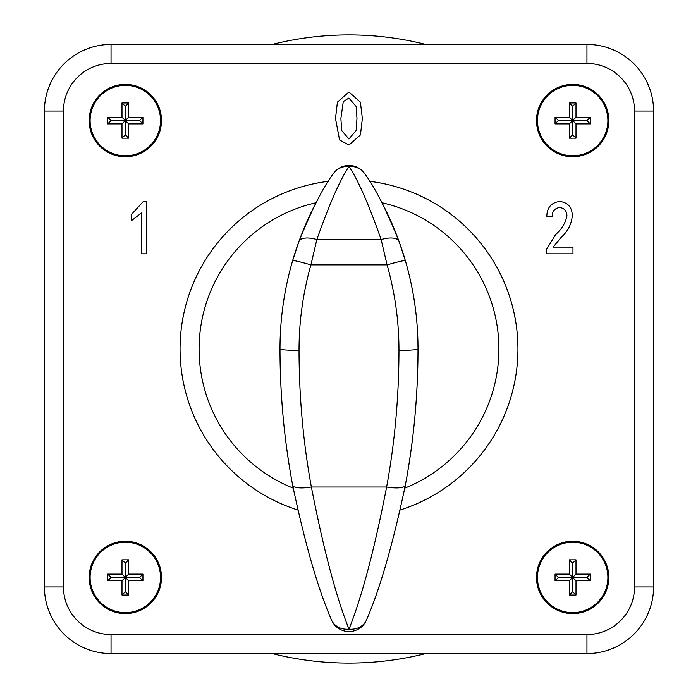 <?xml version="1.0" encoding="UTF-8"?>
<svg xmlns="http://www.w3.org/2000/svg" width="698" height="698" viewBox="0 0 698 698"><rect width="100%" height="100%" fill="white"/><g stroke="black" fill="none" stroke-linecap="round" stroke-linejoin="round"><path stroke-width="1.05" d="M607.897 120.562A35.214 35.214 0 0 0 572.674 85.348A35.214 35.214 0 0 0 537.46 120.562A35.214 35.214 0 0 0 572.674 155.785A35.214 35.214 0 0 0 607.897 120.562M536.509 120.562A36.165 36.165 0 0 0 572.674 156.736A36.165 36.165 0 0 0 608.848 120.562A36.165 36.165 0 0 0 572.674 84.397A36.165 36.165 0 0 0 536.509 120.562M537.46 577.438A35.214 35.214 0 0 1 572.674 542.215A35.214 35.214 0 0 1 607.897 577.438A35.214 35.214 0 0 1 572.674 612.652A35.214 35.214 0 0 1 537.46 577.438M608.848 577.438A36.165 36.165 0 0 1 572.674 613.603A36.165 36.165 0 0 1 536.509 577.438A36.165 36.165 0 0 1 572.674 541.264A36.165 36.165 0 0 1 608.848 577.438M160.54 577.438A35.214 35.214 0 0 0 125.326 542.215A35.214 35.214 0 0 0 90.103 577.438A35.214 35.214 0 0 0 125.326 612.652A35.214 35.214 0 0 0 160.54 577.438M89.152 577.438A36.165 36.165 0 0 0 125.326 613.603A36.165 36.165 0 0 0 161.491 577.438A36.165 36.165 0 0 0 125.326 541.264A36.165 36.165 0 0 0 89.152 577.438M90.103 120.562A35.214 35.214 0 0 1 125.326 85.348A35.214 35.214 0 0 1 160.54 120.562A35.214 35.214 0 0 1 125.326 155.785A35.214 35.214 0 0 1 90.103 120.562M161.491 120.562A36.165 36.165 0 0 1 125.326 156.736A36.165 36.165 0 0 1 89.152 120.562A36.165 36.165 0 0 1 125.326 84.397A36.165 36.165 0 0 1 161.491 120.562M517.951 349A168.951 168.951 0 0 0 369.635 181.314A168.951 168.951 0 0 1 400.259 509.985M146.798 201.469L146.798 253.819L141.432 253.819L141.432 213.021L131.364 220.743L131.364 214.556L143.343 201.469L146.798 201.469M339.568 139.984L335.502 118.538L337.413 102.126L348.93 92.005L360.386 102.135L362.349 118.538L360.438 134.941L348.93 145.027L339.568 139.984M553.165 247.109L572.979 247.109L572.979 253.819L546.133 253.819L546.639 249.212L555.791 234.345C561.672 229.337 565.389 223.22 566.942 215.979C566.846 211.023 564.438 208.205 559.709 207.507C554.561 208.301 552.048 211.433 552.179 216.904L546.804 216.232C547.101 207.411 551.437 202.49 559.822 201.469C568.024 202.533 572.194 207.35 572.308 215.918C571.418 224.416 567.683 231.57 561.105 237.399L553.165 247.109M272.264 653.581A314.1 314.1 0 0 0 425.736 653.581M425.736 44.419A314.1 314.1 0 0 0 272.264 44.419M590.29 117.229L590.29 123.895L576.007 123.895L576.007 138.169L569.35 138.169L569.35 123.895L555.067 123.895L555.067 117.229L569.35 117.229L569.35 102.955L576.007 102.955L576.007 117.229L590.29 117.229L586.957 120.562L590.29 123.895M107.71 580.771L107.71 574.105L121.993 574.105L121.993 559.831L128.65 559.831L128.65 574.105L142.933 574.105L142.933 580.771L128.65 580.771L128.65 595.045L121.993 595.045L121.993 580.771L107.71 580.771L111.043 577.438L107.71 574.105M349 631.559A19.038 19.038 0 0 1 331.288 619.492C317.852 588.388 304.982 543.646 292.663 485.258C284.295 441.014 280.072 395.591 279.994 349C280.011 318.942 284.226 289.478 292.654 260.607L298.971 241.351C311.901 209.391 323.305 186.907 333.182 173.898A19.038 17.686 -146.2 0 1 349 166.412C340.013 179.883 329.299 204.261 316.857 239.545L310.924 264.874C303.002 292.828 299.041 321.324 299.032 350.361C299.11 397.11 303.229 442.663 311.378 487.012C323.488 549.247 336.026 596.633 349 629.16A19.038 16.342 21.5 0 0 366.712 619.492A19.038 19.038 0 0 1 349 631.559M292.663 485.258A19.038 5.183 169.4 0 0 311.378 487.012L386.622 487.012C374.512 549.265 361.965 596.642 349 629.16A19.038 16.342 158.5 0 1 331.288 619.492M298.971 241.351A19.038 7.905 -160 0 1 316.857 239.545L381.143 239.545L387.076 264.874A19.038 1.038 -16.3 0 1 405.346 260.607C413.774 289.478 417.989 318.942 418.006 349C417.928 395.591 413.705 441.014 405.337 485.258A19.038 5.183 10.6 0 1 386.622 487.012C394.771 442.663 398.89 397.11 398.968 350.361C398.959 321.324 394.998 292.828 387.076 264.874L310.924 264.874A19.038 1.038 -163.7 0 0 292.654 260.607M333.182 173.898A19.038 19.038 0 0 1 364.818 173.898A19.038 17.686 146.2 0 0 349 166.412C357.969 179.848 368.684 204.226 381.143 239.545A19.038 7.905 -20 0 1 399.029 241.351L405.346 260.607M364.818 173.898C374.678 186.872 386.081 209.356 399.029 241.351M405.337 485.258C393.018 543.655 380.14 588.397 366.712 619.492M279.994 349A314.833 314.833 0 0 1 316.019 202.76A149.913 149.913 0 0 0 293.212 488.146A738.877 738.877 0 0 1 279.994 349A19.038 1.361 180 0 0 299.032 350.361M418.006 349A738.877 738.877 0 0 1 404.788 488.146A149.913 149.913 0 0 0 381.981 202.76A314.833 314.833 0 0 1 418.006 349A19.038 1.361 0 0 1 398.968 350.361M63.457 111.043L44.419 111.043A66.624 66.624 0 0 1 111.043 44.419L586.957 44.419A66.624 66.624 0 0 1 653.581 111.043L653.581 586.957A66.624 66.624 0 0 1 586.957 653.581L111.043 653.581A66.624 66.624 0 0 1 44.419 586.957L44.419 111.043A66.624 66.624 0 0 1 111.043 44.419L111.043 63.457A47.595 47.595 0 0 0 63.457 111.043L63.457 586.957A47.595 47.595 0 0 0 111.043 634.543L586.957 634.543A47.595 47.595 0 0 0 634.543 586.957L634.543 111.043A47.595 47.595 0 0 0 586.957 63.457L111.043 63.457M328.365 181.314A168.951 168.951 0 0 0 297.741 509.985A168.951 168.951 0 0 1 328.365 181.314L328.034 181.838M381.981 202.76L380.925 200.762M107.71 123.895L121.993 123.895L121.993 138.169L128.65 138.169L128.65 123.895L142.933 123.895L142.933 117.229L128.65 117.229L128.65 102.955L121.993 102.955L121.993 117.229L107.71 117.229L107.71 123.895L111.043 120.562L107.71 117.229M111.043 120.562L125.326 120.562L121.993 117.229M142.933 117.229L139.6 120.562L125.326 120.562L125.326 106.288L121.993 102.955M125.326 106.288L128.65 102.955M128.65 138.169L125.326 134.845L125.326 120.562L128.65 117.229M139.6 120.562L142.933 123.895M121.993 123.895L125.326 120.562L128.65 123.895M125.326 134.845L121.993 138.169M111.043 577.438L125.326 577.438L121.993 574.105M142.933 574.105L139.6 577.438L125.326 577.438L125.326 563.155L121.993 559.831M125.326 563.155L128.65 559.831M128.65 595.045L125.326 591.712L125.326 577.438L128.65 574.105M139.6 577.438L142.933 580.771M121.993 580.771L125.326 577.438L128.65 580.771M125.326 591.712L121.993 595.045M590.29 574.105L576.007 574.105L576.007 559.831L569.35 559.831L569.35 574.105L555.067 574.105L555.067 580.771L569.35 580.771L569.35 595.045L576.007 595.045L576.007 580.771L590.29 580.771L590.29 574.105L586.957 577.438L590.29 580.771M586.957 577.438L572.674 577.438L576.007 580.771M555.067 580.771L558.4 577.438L572.674 577.438L572.674 591.712L576.007 595.045M572.674 591.712L569.35 595.045M569.35 559.831L572.674 563.155L572.674 577.438L569.35 580.771M558.4 577.438L555.067 574.105M576.007 574.105L572.674 577.438L569.35 574.105M572.674 563.155L576.007 559.831M586.957 120.562L572.674 120.562L576.007 123.895M555.067 123.895L558.4 120.562L572.674 120.562L572.674 134.845L576.007 138.169M572.674 134.845L569.35 138.169M569.35 102.955L572.674 106.288L572.674 120.562L569.35 123.895M558.4 120.562L555.067 117.229M576.007 117.229L572.674 120.562L569.35 117.229M572.674 106.288L576.007 102.955M343.268 101.638L340.877 118.52L341.706 130.552L348.93 138.989L356.137 130.543L356.983 118.52L356.128 106.462L348.878 98.052L343.268 101.638M586.957 63.457L586.957 44.419A66.624 66.624 0 0 1 653.581 111.043L634.543 111.043M111.043 634.543L111.043 653.581A66.624 66.624 0 0 1 44.419 586.957L63.457 586.957M634.543 586.957L653.581 586.957A66.624 66.624 0 0 1 586.957 653.581L586.957 634.543"/></g></svg>
